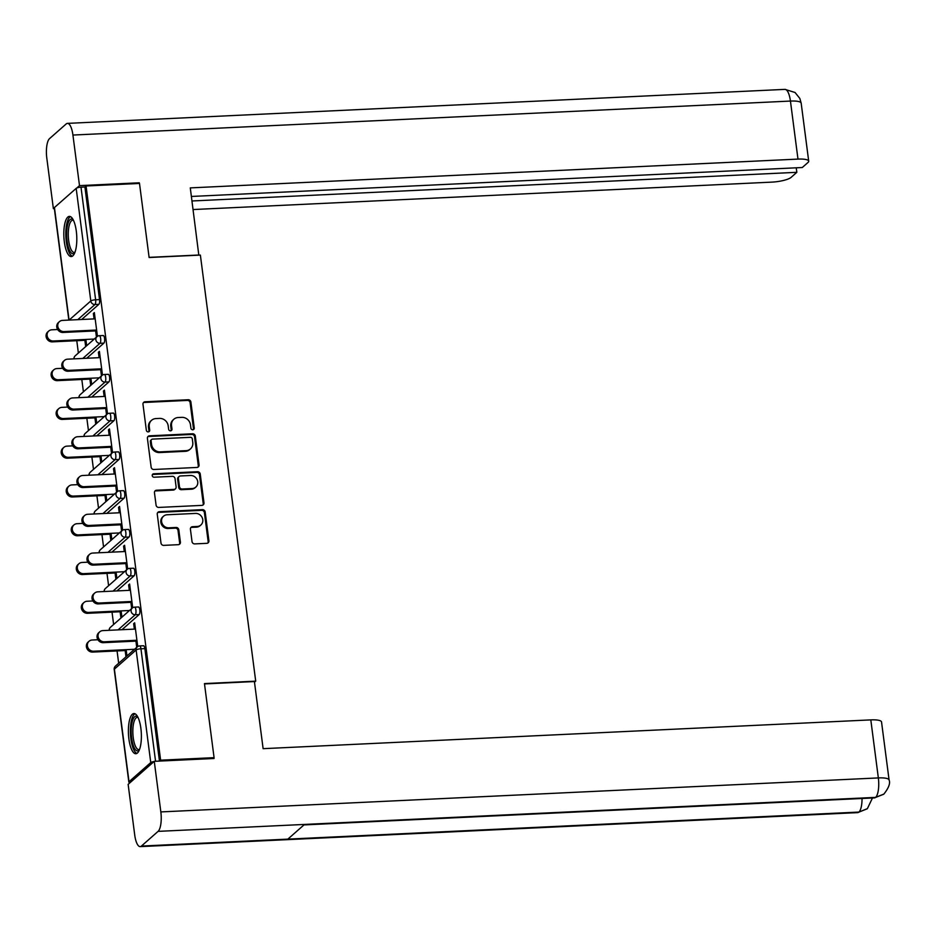 <?xml version="1.0" encoding="UTF-8"?>
<svg xmlns="http://www.w3.org/2000/svg" width="936" height="936" viewBox="0 0 936 936"><rect width="100%" height="100%" fill="white"/><g stroke="black" fill="none" stroke-linecap="round" stroke-linejoin="round"><path stroke-width="1.4" d="M192.804 429.776A1.767 1.626 48.6 0 0 194.255 427.986L190.897 402.059A2.527 2.328 48.6 0 0 188.183 399.742L145.057 401.778A2.527 2.328 48.6 0 0 142.986 404.329L146.344 430.256A1.767 1.626 48.6 0 0 149.198 431.508A1.767 1.626 48.6 0 0 149.701 430.104L149.269 426.746A8.096 7.429 48.6 0 1 151.573 420.299A8.096 7.429 48.6 0 1 155.914 418.579L159.506 418.404A8.096 7.429 48.6 0 1 168.188 425.845L168.632 429.203A1.767 1.626 48.6 0 0 171.475 430.455A1.767 1.626 48.6 0 0 171.978 429.039L171.545 425.693A8.096 7.429 48.6 0 1 173.85 419.246A8.096 7.429 48.6 0 1 178.191 417.514L181.795 417.351A8.096 7.429 48.6 0 1 190.464 424.792L190.909 428.15A1.767 1.626 48.6 0 0 192.804 429.776M193.307 429.671A1.767 1.626 48.6 0 0 193.495 428.665L190.125 402.737A2.527 2.328 48.6 0 0 187.411 400.421L144.296 402.457A2.527 2.328 48.6 0 0 143.36 402.702M148.754 431.777A1.767 1.626 48.6 0 0 148.929 430.782L148.496 427.424L149.269 426.746M171.031 430.724A1.767 1.626 48.6 0 0 171.218 429.718L170.773 426.371L171.545 425.693M140.88 728.348A20.112 6.435 -92.7 0 0 133.93 713.536A20.112 6.435 -92.7 0 0 128.887 738.913A20.112 6.435 -92.7 0 0 135.837 753.726A20.112 6.435 -92.7 0 0 140.88 728.348M76.307 231.192A20.112 6.435 -92.7 0 0 69.358 216.391A20.112 6.435 -92.7 0 0 64.315 241.757A20.112 6.435 -92.7 0 0 71.265 256.569A20.112 6.435 -92.7 0 0 76.307 231.192M192.02 541.57A2.527 2.328 48.6 0 0 194.735 543.898L206.833 543.325A2.527 2.328 48.6 0 0 208.904 540.774L205.171 511.98A2.527 2.328 48.6 0 0 202.457 509.652L159.331 511.7A2.527 2.328 48.6 0 0 157.26 514.25L160.992 543.044A2.527 2.328 48.6 0 0 163.706 545.372L178.32 544.682A2.527 2.328 48.6 0 0 180.402 542.12L178.799 529.799A2.527 2.328 48.6 0 0 176.085 527.471L168.843 527.822A6.774 6.213 48.6 0 1 163.519 516.216A6.774 6.213 48.6 0 1 167.146 514.765L195.53 513.419A6.774 6.213 48.6 0 1 200.854 525.026A6.774 6.213 48.6 0 1 197.227 526.477L192.5 526.699A2.527 2.328 48.6 0 0 190.417 529.25L192.02 541.57M86.053 185.983L139.499 183.444L149.117 257.517L200.374 255.095L255.703 681.151L204.457 683.584L214.075 757.657L160.629 760.184L86.053 185.983L84.907 186.989L80.999 187.177L95.624 299.789L99.532 299.602L84.907 186.989M196.969 467.45A2.527 2.328 48.6 0 0 199.052 464.888L195.308 436.106A2.527 2.328 48.6 0 0 192.605 433.777L149.479 435.813A2.527 2.328 48.6 0 0 147.408 438.376L151.141 467.158A2.527 2.328 48.6 0 0 153.855 469.486L196.969 467.45M200.245 474.037L203.978 502.831A2.527 2.328 48.6 0 1 201.907 505.381L158.781 507.429A2.527 2.328 48.6 0 1 156.066 505.101L154.463 492.781A2.527 2.328 48.6 0 1 156.546 490.23L174.037 489.399A2.527 2.328 48.6 0 0 176.108 486.849L175.055 478.67A2.527 2.328 48.6 0 0 172.341 476.342L154.136 477.208A1.767 1.626 48.6 0 1 152.744 474.166A1.767 1.626 48.6 0 1 153.691 473.791L197.531 471.721A2.527 2.328 48.6 0 1 200.245 474.037L199.473 474.716L203.217 503.51L203.978 502.831M254.487 682.227L255.703 681.151M191.4 196.455L802.281 167.521L808.002 162.466A15.479 3.639 172.6 0 0 808.704 161.167A15.479 3.639 172.6 0 0 797.975 159.097L790.44 101.065L72.926 135.053A15.865 5.078 -92.7 0 0 67.45 123.376A15.865 5.078 -92.7 0 0 66.21 123.926L49.538 138.622A15.865 5.078 -92.7 0 0 46.8 158.079L53.375 208.658L54.265 207.874A3.873 0.913 -7.4 0 1 54.44 207.535L76.179 188.37A3.873 0.913 -7.4 0 1 80.999 187.177M214.075 757.657L213.057 758.546M160.629 760.184L159.611 761.085M154.03 761.541A3.873 0.913 172.6 0 0 150.754 762.571L129.016 781.735A3.873 0.913 172.6 0 0 128.84 782.063A3.873 0.913 172.6 0 0 130.174 782.566M118.673 663.261L117.07 650.929M113.63 624.487L112.027 612.156M108.599 585.702L106.996 573.37M103.557 546.928L101.954 534.596M98.526 508.154L96.923 495.823M93.483 469.369L91.88 457.037M88.452 430.595L86.849 418.263M83.409 391.821L81.818 379.49M78.378 353.036L76.775 340.704M94.466 313.42L93.366 313.478L94.361 312.601L97.426 336.211L96.431 337.089L95.519 330.08M84.86 340.33L85.679 346.577L86.674 345.688L85.866 339.44M93.366 313.478L94.068 318.895M138.177 607.101A3.873 1.24 87.3 0 1 138.481 606.973A3.873 1.24 87.3 0 1 139.815 609.816A3.873 1.24 87.3 0 1 139.148 614.566L121.972 629.706M143.22 645.887A3.873 1.24 87.3 0 1 143.512 645.746A3.873 1.24 87.3 0 1 144.858 648.601L140.95 648.777L155.563 761.272M159.459 761.085L144.858 648.601M99.532 299.602A3.873 1.24 87.3 0 1 98.853 304.34L81.678 319.48M120.112 611.77L120.931 618.017L121.926 617.14L121.118 610.892M129.32 590.335L128.618 584.918L129.613 584.041L132.69 607.651L131.683 608.54L130.771 601.52M128.103 529.554A3.873 1.24 87.3 0 1 128.407 529.413A3.873 1.24 87.3 0 1 129.741 532.268A3.873 1.24 87.3 0 1 129.074 537.007L111.899 552.146M110.038 534.21L110.857 540.458L111.852 539.581L111.045 533.333M119.246 512.788L118.544 507.37L119.551 506.481L122.616 530.104L121.61 530.981L120.697 523.973M118.03 451.994A3.873 1.24 87.3 0 1 118.334 451.866A3.873 1.24 87.3 0 1 119.668 454.709A3.873 1.24 87.3 0 1 119.001 459.459L101.825 474.599M99.977 456.663L100.784 462.91L101.778 462.021L100.971 455.774M109.173 435.228L108.471 429.811L109.477 428.934L112.542 452.544L111.536 453.422L110.635 446.413M107.968 374.447A3.873 1.24 87.3 0 1 108.26 374.306A3.873 1.24 87.3 0 1 109.594 377.149A3.873 1.24 87.3 0 1 108.927 381.9L91.751 397.039M89.903 379.103L90.71 385.351L91.705 384.474L90.897 378.226M99.099 357.669L98.397 352.252L99.403 351.374L102.469 374.985L101.462 375.874L100.561 368.854M102.925 335.661A3.873 1.24 87.3 0 1 103.229 335.533A3.873 1.24 87.3 0 1 104.563 338.376A3.873 1.24 87.3 0 1 103.896 343.126L86.709 358.266M104.142 396.454L103.44 391.037L104.434 390.148L107.5 413.77L106.505 414.648L105.592 407.64M94.934 417.877L95.741 424.125L96.747 423.248L95.928 417M112.999 413.221A3.873 1.24 87.3 0 1 113.303 413.08A3.873 1.24 87.3 0 1 114.637 415.935A3.873 1.24 87.3 0 1 113.97 420.673L96.782 435.813M114.215 474.002L113.513 468.585L114.508 467.707L117.573 491.318L116.579 492.207L115.666 485.187M105.007 495.436L105.815 501.684L106.821 500.807L106.002 494.559M123.072 490.768A3.873 1.24 87.3 0 1 123.376 490.639A3.873 1.24 87.3 0 1 124.71 493.483A3.873 1.24 87.3 0 1 124.043 498.233L106.856 513.373M124.289 551.561L123.587 546.144L124.582 545.267L127.647 568.877L126.652 569.755L125.74 562.747M115.081 572.996L115.888 579.244L116.895 578.354L116.076 572.107M133.146 568.327A3.873 1.24 87.3 0 1 133.45 568.199A3.873 1.24 87.3 0 1 134.784 571.042A3.873 1.24 87.3 0 1 134.117 575.792L116.93 590.932M134.363 629.121L133.661 623.704L134.655 622.814L137.721 646.437L136.726 647.314L135.814 640.306M125.155 650.543L125.962 656.791L126.968 655.914L126.149 649.666M98.397 352.252L99.508 352.205M103.44 391.037L104.539 390.979M108.471 429.811L109.582 429.753M113.513 468.585L114.613 468.538M118.544 507.37L119.656 507.312M123.587 546.144L124.687 546.086M128.618 584.918L129.73 584.871M133.661 623.704L134.761 623.645M173.85 419.246L173.09 419.925A8.096 7.429 48.6 0 0 170.773 426.371M151.573 420.299L150.813 420.978A8.096 7.429 48.6 0 0 148.496 427.424M197.905 467.193A2.527 2.328 48.6 0 0 198.28 465.566L194.548 436.784A2.527 2.328 48.6 0 0 191.833 434.456L148.707 436.492A2.527 2.328 48.6 0 0 147.783 436.749M192.313 438.949A1.767 1.626 48.6 0 0 190.406 437.311L152.556 439.113A1.767 1.626 48.6 0 0 151.106 440.891L151.562 444.436A8.096 7.429 48.6 0 0 160.243 451.877L186.112 450.649A8.096 7.429 48.6 0 0 190.453 448.917A8.096 7.429 48.6 0 0 192.769 442.482L192.313 438.949M151.609 439.487L150.836 440.166A1.767 1.626 48.6 0 0 150.333 441.57L151.106 440.891M190.453 448.917L189.692 449.596A8.096 7.429 48.6 0 1 185.351 451.327L159.471 452.556A8.096 7.429 48.6 0 1 150.801 445.115L150.333 441.57M202.831 505.136A2.527 2.328 48.6 0 0 203.217 503.51M175.395 488.861L174.623 489.54A2.527 2.328 48.6 0 1 173.265 490.078L155.774 490.909A2.527 2.328 48.6 0 0 154.849 491.154M199.473 474.716A2.527 2.328 48.6 0 0 196.759 472.387L152.919 474.47A1.767 1.626 48.6 0 0 152.416 474.575M192.184 488.545A6.774 6.213 48.6 0 0 197.157 479.688A6.774 6.213 48.6 0 0 190.488 475.488L180.484 475.956A2.527 2.328 48.6 0 0 178.402 478.518L179.466 486.685A2.527 2.328 48.6 0 0 182.181 489.013L192.184 488.545L191.412 489.212A6.774 6.213 48.6 0 0 195.039 487.773L195.811 487.094M179.127 476.506L178.355 477.173A2.527 2.328 48.6 0 0 177.641 479.185L178.402 478.518M191.412 489.212L181.409 489.692A2.527 2.328 48.6 0 1 178.694 487.363L177.641 479.185M200.854 525.026L200.093 525.704A6.774 6.213 48.6 0 1 196.455 527.155L191.728 527.377A2.527 2.328 48.6 0 0 190.792 527.623M163.519 516.216L162.747 516.894A6.774 6.213 48.6 0 0 168.071 528.501L168.843 527.822M179.256 544.424A2.527 2.328 48.6 0 0 179.63 542.798L178.027 530.478A2.527 2.328 48.6 0 0 175.324 528.15L168.071 528.501M207.757 543.079A2.527 2.328 48.6 0 0 208.143 541.453L204.399 512.659A2.527 2.328 48.6 0 0 201.685 510.331L158.57 512.378A2.527 2.328 48.6 0 0 157.634 512.624M53.329 340.985L52.322 341.862A5.803 5.323 -131.4 0 1 47.759 331.917L48.766 331.04A5.803 5.323 48.6 0 0 53.329 340.985L94.255 339.043M57.646 329.53L51.866 329.8A5.803 5.323 48.6 0 0 48.766 331.04M52.322 341.862L85.972 340.271M95.179 318.848L62.548 320.393A5.803 5.323 48.6 0 0 58.289 327.974A5.803 5.323 48.6 0 0 63.999 331.578L63.005 332.455A5.803 5.323 -131.4 0 1 58.441 322.51L59.436 321.633M95.624 330.911L63.005 332.455M96.63 330.034L63.999 331.578M74.74 252.884A17.41 5.569 87.3 0 1 68.995 249.081A17.41 5.569 87.3 0 1 66.69 231.952A17.41 5.569 87.3 0 1 73.16 219.738M73.476 220.358A16.123 5.16 -92.7 0 0 72.727 220.229A16.123 5.16 -92.7 0 0 68.316 232.222A16.123 5.16 -92.7 0 0 74.248 252.427A16.123 5.16 -92.7 0 0 74.985 252.229M70.492 216.637A19.984 6.4 -92.7 0 0 65.859 231.297A19.984 6.4 -92.7 0 0 72.364 256.218M139.3 750.028A17.41 5.569 87.3 0 1 133.427 745.887A17.41 5.569 87.3 0 1 131.66 724.639A17.41 5.569 87.3 0 1 137.732 716.882M138.048 717.514A16.123 5.16 -92.7 0 0 137.288 717.374A16.123 5.16 -92.7 0 0 133.006 727.459A16.123 5.16 -92.7 0 0 134.901 744.916A16.123 5.16 -92.7 0 0 138.821 749.572A16.123 5.16 -92.7 0 0 139.558 749.373M135.053 713.782A19.984 6.4 -92.7 0 0 130.49 727.307A19.984 6.4 -92.7 0 0 132.924 747.712A19.984 6.4 -92.7 0 0 136.937 753.363M198.818 255.165L190.289 187.89L797.975 159.097M149.105 257.365L199.005 255.001M193.097 209.547L771.849 182.122A15.479 3.639 172.6 0 0 791.107 177.372L796.828 172.318L191.985 200.971M72.926 135.053L79.501 185.632L139.288 182.801L139.37 183.456M76.799 188.007L79.501 185.632M796.243 167.801L796.828 172.318M138.505 183.491L139.288 182.801M53.375 208.658L54.358 208.611M204.504 683.923L254.405 681.56L263.121 748.671L870.808 719.889A15.479 3.639 -7.4 0 1 881.537 721.96L889.083 779.992A15.479 3.639 -7.4 0 0 878.342 777.921L870.808 719.889M141.418 846.062L287.855 839.124L304.528 824.429L158.09 831.367L141.418 846.062A15.865 5.078 -92.7 0 1 140.189 846.624A15.865 5.078 -92.7 0 1 134.714 834.935L128.138 784.356L154.264 761.331L214.063 758.499L213.958 757.75M158.09 831.367A15.865 5.078 -92.7 0 0 160.84 811.922L154.264 761.331M303.966 824.92L874.411 797.905A15.865 5.078 -92.7 0 0 875.605 797.378L883.9 794.067C888.767 787.866 890.487 783.175 889.083 779.992M140.189 846.624L857.692 812.623A15.865 5.078 -92.7 0 0 858.932 812.074L867.38 808.634L872.469 797.987M58.36 379.77L57.365 380.648A5.803 5.323 -131.4 0 1 52.802 370.703L53.797 369.814A5.803 5.323 48.6 0 0 58.36 379.77L99.286 377.828M62.689 368.304L56.909 368.573A5.803 5.323 48.6 0 0 53.797 369.814M57.365 380.648L91.003 379.057M63.391 418.544L62.396 419.422A5.803 5.323 -131.4 0 1 57.833 409.477L58.828 408.599A5.803 5.323 48.6 0 0 63.391 418.544L104.329 416.602M67.72 407.078L61.94 407.359A5.803 5.323 48.6 0 0 58.828 408.599M62.396 419.422L96.045 417.83M68.433 457.318L67.427 458.195A5.803 5.323 -131.4 0 1 62.876 448.25L63.87 447.373A5.803 5.323 48.6 0 0 68.433 457.318L109.36 455.376M72.762 445.864L66.983 446.133A5.803 5.323 48.6 0 0 63.87 447.373M67.427 458.195L101.076 456.604M73.464 496.092L72.47 496.981A5.803 5.323 -131.4 0 1 67.907 487.036L68.901 486.147A5.803 5.323 48.6 0 0 73.464 496.092L114.403 494.161M77.793 484.637L72.013 484.906A5.803 5.323 48.6 0 0 68.901 486.147M72.47 496.981L106.119 495.39M78.507 534.877L77.501 535.755A5.803 5.323 -131.4 0 1 72.938 525.81L73.944 524.932A5.803 5.323 48.6 0 0 78.507 534.877L119.434 532.935M82.836 523.411L77.056 523.692A5.803 5.323 48.6 0 0 73.944 524.932M77.501 535.755L111.15 534.163M100.21 357.622L67.591 359.167A5.803 5.323 48.6 0 0 63.32 366.748A5.803 5.323 48.6 0 0 69.042 370.352L68.047 371.229A5.803 5.323 -131.4 0 1 63.484 361.284L64.479 360.407M100.667 369.685L68.047 371.229M101.661 368.807L69.042 370.352M105.242 396.396L72.622 397.94A5.803 5.323 48.6 0 0 68.363 405.522A5.803 5.323 48.6 0 0 74.073 409.126L73.078 410.015A5.803 5.323 -131.4 0 1 68.515 400.07L69.51 399.181M105.698 408.47L73.078 410.015M106.704 407.581L74.073 409.126M110.284 435.181L77.665 436.726A5.803 5.323 48.6 0 0 73.394 444.307A5.803 5.323 48.6 0 0 79.115 447.911L78.109 448.789A5.803 5.323 -131.4 0 1 73.546 438.844L74.552 437.966M110.74 447.244L78.109 448.789M111.735 446.367L79.115 447.911M115.315 473.955L82.696 475.5A5.803 5.323 48.6 0 0 78.437 483.081A5.803 5.323 48.6 0 0 84.146 486.685L83.152 487.562A5.803 5.323 -131.4 0 1 78.589 477.617L79.583 476.74M115.772 486.018L83.152 487.562M116.778 485.14L84.146 486.685M120.358 512.729L87.738 514.274A5.803 5.323 48.6 0 0 83.468 521.855A5.803 5.323 48.6 0 0 89.189 525.459L88.183 526.348A5.803 5.323 -131.4 0 1 83.62 516.391L84.626 515.514M120.814 524.803L88.183 526.348M121.809 523.914L89.189 525.459M83.538 573.651L82.543 574.529A5.803 5.323 -131.4 0 1 77.981 564.583L78.975 563.706A5.803 5.323 48.6 0 0 83.538 573.651L124.476 571.709M87.867 562.197L82.087 562.466A5.803 5.323 48.6 0 0 78.975 563.706M82.543 574.529L116.181 572.937M125.389 551.515L92.769 553.059A5.803 5.323 48.6 0 0 88.499 560.641A5.803 5.323 48.6 0 0 94.22 564.244L93.226 565.122A5.803 5.323 -131.4 0 1 88.663 555.177L89.657 554.299M125.845 563.577L93.226 565.122M126.84 562.7L94.22 564.244M88.581 612.425L87.574 613.314A5.803 5.323 -131.4 0 1 83.011 603.369L84.018 602.48A5.803 5.323 48.6 0 0 88.581 612.425L129.507 610.494M92.898 600.97L87.13 601.24A5.803 5.323 48.6 0 0 84.018 602.48M87.574 613.314L121.224 611.711M130.432 590.288L97.8 591.833A5.803 5.323 48.6 0 0 93.541 599.414A5.803 5.323 48.6 0 0 99.263 603.018L98.257 603.895A5.803 5.323 -131.4 0 1 93.694 593.95L94.7 593.073M130.888 602.351L98.257 603.895M131.882 601.474L99.263 603.018M93.612 651.21L92.617 652.088A5.803 5.323 -131.4 0 1 88.054 642.143L89.049 641.265A5.803 5.323 48.6 0 0 93.612 651.21L134.55 649.268M97.941 639.744L92.161 640.025A5.803 5.323 48.6 0 0 89.049 641.265M92.617 652.088L126.255 650.497M135.463 629.062L102.843 630.607A5.803 5.323 48.6 0 0 98.572 638.188A5.803 5.323 48.6 0 0 104.294 641.792L103.299 642.681A5.803 5.323 -131.4 0 1 98.736 632.724L99.731 631.847M135.919 641.125L103.299 642.681M136.913 640.247L104.294 641.792M193.495 428.665L194.255 427.986M148.929 430.782L149.701 430.104M171.218 429.718L171.978 429.039M54.44 207.535L69.053 320.077M69.124 320.077L90.804 300.971L76.179 188.37M98.853 304.34L94.957 304.528A3.873 3.545 48.6 0 1 90.804 300.971A3.873 0.913 -7.4 0 1 95.624 299.789A3.873 1.24 87.3 0 1 94.957 304.528L77.77 319.667M150.754 762.571L136.129 649.97L114.391 669.135L129.016 781.735M143.512 645.746L139.616 645.934A3.873 1.24 -92.7 0 1 140.95 648.777A3.873 0.913 172.6 0 0 136.129 649.97A3.873 3.545 -131.4 0 1 137.241 646.893L115.491 666.058A3.873 3.545 -131.4 0 0 114.391 669.135A3.873 0.913 172.6 0 0 114.215 669.462L128.84 782.063M103.896 343.126L99.988 343.301A3.873 1.24 87.3 0 0 100.655 338.563A3.873 1.24 -92.7 0 0 99.321 335.708A3.873 3.873 0 0 0 96.946 336.679L75.196 355.832A3.873 3.873 0 0 0 73.897 358.862M82.813 358.441L99.988 343.301A3.873 3.545 48.6 0 1 95.846 339.756A3.873 3.545 -131.4 0 1 96.946 336.679M74.096 358.862A3.873 3.545 -131.4 0 1 75.196 355.832M108.927 381.9L105.031 382.087L87.844 397.227M113.97 420.673L110.062 420.861L92.886 436M119.001 459.459L115.093 459.635L97.917 474.774M124.043 498.233L120.136 498.42L102.948 513.56M129.074 537.007L125.167 537.194L107.991 552.334M134.117 575.792L130.209 575.968L113.022 591.107M139.148 614.566L135.24 614.753L118.065 629.893M101.989 375.453A3.873 3.545 -131.4 0 0 100.877 378.53A3.873 3.545 48.6 0 0 105.031 382.087A3.873 1.24 87.3 0 0 105.698 377.337A3.873 1.24 -92.7 0 0 104.364 374.494A3.873 3.873 0 0 0 101.989 375.453L80.239 394.618A3.873 3.873 0 0 0 78.928 397.648M79.127 397.636A3.873 3.545 -131.4 0 1 80.239 394.618M107.02 414.227A3.873 3.545 -131.4 0 0 105.92 417.304A3.873 3.545 48.6 0 0 110.062 420.861A3.873 1.24 87.3 0 0 110.729 416.122A3.873 1.24 -92.7 0 0 109.395 413.267A3.873 3.873 0 0 0 107.02 414.227L85.27 433.391A3.873 3.873 0 0 0 83.959 436.422M84.158 436.41A3.873 3.545 -131.4 0 1 85.27 433.391M112.051 453.012A3.873 3.545 -131.4 0 0 110.951 456.078A3.873 3.545 48.6 0 0 115.093 459.635A3.873 1.24 87.3 0 0 115.772 454.896A3.873 1.24 -92.7 0 0 114.426 452.041A3.873 3.873 0 0 0 112.051 453.012L90.312 472.165A3.873 3.873 0 0 0 89.002 475.195M89.201 475.195A3.873 3.545 -131.4 0 1 90.312 472.165M117.094 491.786A3.873 3.545 -131.4 0 0 115.994 494.863A3.873 3.545 48.6 0 0 120.136 498.42A3.873 1.24 87.3 0 0 120.802 493.67A3.873 1.24 -92.7 0 0 119.469 490.827A3.873 3.873 0 0 0 117.094 491.786L95.343 510.951A3.873 3.873 0 0 0 94.033 513.981M94.232 513.969A3.873 3.545 -131.4 0 1 95.343 510.951M122.125 530.56A3.873 3.545 -131.4 0 0 121.025 533.637A3.873 3.545 48.6 0 0 125.167 537.194A3.873 1.24 87.3 0 0 125.833 532.444A3.873 1.24 -92.7 0 0 124.5 529.6A3.873 3.873 0 0 0 122.125 530.56L100.386 549.725A3.873 3.873 0 0 0 99.076 552.755M99.274 552.743A3.873 3.545 -131.4 0 1 100.386 549.725M127.167 569.345A3.873 3.545 -131.4 0 0 126.067 572.411A3.873 3.545 48.6 0 0 130.209 575.968A3.873 1.24 87.3 0 0 130.876 571.229A3.873 1.24 -92.7 0 0 129.542 568.374A3.873 3.873 0 0 0 127.167 569.345L105.417 588.498A3.873 3.873 0 0 0 104.107 591.529M104.305 591.529A3.873 3.545 -131.4 0 1 105.417 588.498M132.198 608.119A3.873 3.545 -131.4 0 0 131.099 611.196A3.873 3.545 48.6 0 0 135.24 614.753A3.873 1.24 87.3 0 0 135.907 610.003A3.873 1.24 -92.7 0 0 134.573 607.16A3.873 3.873 0 0 0 132.198 608.119L110.46 627.284A3.873 3.873 0 0 0 109.149 630.314M109.348 630.302A3.873 3.545 -131.4 0 1 110.46 627.284M144.296 402.457L145.057 401.778M187.411 400.421L188.183 399.742M190.125 402.737L190.897 402.059M148.707 436.492L149.479 435.813M191.833 434.456L192.605 433.777M194.548 436.784L195.308 436.106M198.28 465.566L199.052 464.888M150.801 445.115L151.562 444.436M159.471 452.556L160.243 451.877M185.351 451.327L186.112 450.649M155.774 490.909L156.546 490.23M173.265 490.078L174.037 489.399M152.919 474.47L153.691 473.791M196.759 472.387L197.531 471.721M178.694 487.363L179.466 486.685M181.409 489.692L182.181 489.013M191.728 527.377L192.5 526.699M196.455 527.155L197.227 526.477M175.324 528.15L176.085 527.471M178.027 530.478L178.799 529.799M179.63 542.798L180.402 542.12M158.57 512.378L159.331 511.7M201.685 510.331L202.457 509.652M204.399 512.659L205.171 511.98M208.143 541.453L208.904 540.774M808.704 161.167L801.169 103.124A15.479 3.639 -7.4 0 0 790.44 101.065A15.865 5.078 -92.7 0 0 784.965 89.376L67.45 123.376M160.84 811.922L878.342 777.921A15.865 5.078 -92.7 0 1 875.605 797.378L304.528 824.429M862.033 798.49A15.865 5.078 -92.7 0 1 858.932 812.074L287.855 839.124M54.265 207.862L68.843 320.089M103.229 335.533L99.321 335.708M108.26 374.306L104.364 374.494M113.303 413.08L109.395 413.267M118.334 451.866L114.426 452.041M123.376 490.639L119.469 490.827M128.407 529.413L124.5 529.6M133.45 568.199L129.542 568.374M138.481 606.973L134.573 607.16M139.616 645.934A3.873 3.873 0 0 0 137.241 646.893M115.491 666.058A3.873 3.873 0 0 0 114.215 669.462M801.169 103.124L799.824 98.432L795.038 92.488L784.965 89.376M883.701 794.243L874.411 797.905M867.181 808.809L857.692 812.623"/></g></svg>
